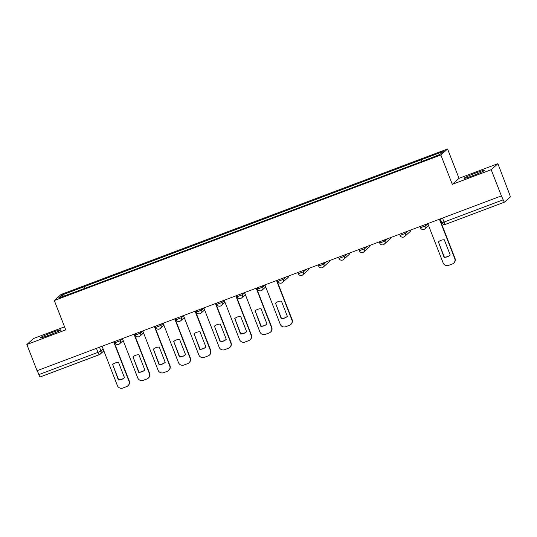 <?xml version="1.0" encoding="UTF-8"?>
<svg xmlns="http://www.w3.org/2000/svg" width="537" height="537" viewBox="0 0 537 537"><rect width="100%" height="100%" fill="white"/><g stroke="black" fill="none" stroke-linecap="round" stroke-linejoin="round"><path stroke-width="0.81" d="M48.907 335.263A11.042 0.732 -21.3 0 0 60.728 329.879A11.042 0.732 -21.3 0 0 51.961 332.524A11.042 0.732 -21.3 0 0 40.147 337.901A11.042 0.732 -21.3 0 0 48.907 335.263M472.795 175.68A11.042 0.732 -21.3 0 0 484.609 170.296A11.042 0.732 -21.3 0 0 475.849 172.941A11.042 0.732 -21.3 0 0 464.028 178.324A11.042 0.732 -21.3 0 0 472.795 175.68M64.554 326.832L33.562 338.498L26.85 344.519L37.06 370.711L501.404 195.898L491.194 169.705L497.906 163.684L459.014 178.324L447.569 148.971L61.01 294.504L54.297 300.519L440.857 154.992L452.302 184.345L491.194 169.705M497.906 163.684L509.512 194.139A2.833 0.49 69.4 0 1 510.15 197.119L504.612 202.087A2.833 0.49 69.4 0 1 504.579 202.1L445.462 224.359A2.833 0.49 -110.6 0 1 444.072 222.063L503.189 199.804A2.833 0.49 69.4 0 0 504.579 202.1M26.85 344.519L65.742 329.872L54.297 300.519M99.325 354.662L40.268 376.9A2.833 0.49 -110.6 0 1 40.241 376.914A2.833 0.49 -110.6 0 1 38.852 374.618L97.969 352.359L100.969 351.023L103.151 349.07M37.295 370.624L38.852 374.618M503.189 199.804L501.404 195.898M421.659 161.328L421.323 159.744L443.247 151.488L439.957 154.434L417.571 163.107L80.087 290.161L58.62 298.001L61.909 295.055L83.832 286.798L84.215 288.604M421.323 159.744L83.832 286.798M447.569 148.971L440.857 154.992M459.014 178.324L452.302 184.345M85.041 288.295L84.296 286.389M63.628 296.115L61.909 295.055M438.145 242.086A8.847 8.693 48.1 0 1 444.274 239.777L450.221 255.021A8.847 8.693 48.1 0 1 444.086 257.33L438.4 241.858A8.847 8.693 48.1 0 1 438.407 241.851L444.341 257.102A8.847 8.693 48.1 0 0 450.214 255.028M439.709 219.123L454.993 258.317A4.249 4.175 48.1 0 1 453.913 262.955L453.658 263.184A4.249 4.175 -131.9 0 0 454.738 258.545L454.993 258.317M427.794 223.607L443.119 262.915A4.249 4.175 -131.9 0 0 448.576 265.392L452.362 263.969A4.249 4.175 -131.9 0 0 453.658 263.184M439.414 219.237L454.738 258.545M275.273 303.405A8.847 8.693 48.1 0 1 281.401 301.096L287.349 316.34A8.847 8.693 48.1 0 1 281.213 318.649L275.528 303.177A8.847 8.693 48.1 0 1 275.535 303.17M275.528 303.177L281.469 318.421A8.847 8.693 48.1 0 0 287.342 316.347M276.837 280.442L292.121 319.636A4.249 4.175 48.1 0 1 291.041 324.274L290.786 324.502A4.249 4.175 -131.9 0 0 291.866 319.864L292.121 319.636M264.922 284.925L280.247 324.234A4.249 4.175 -131.9 0 0 285.704 326.711L289.49 325.288A4.249 4.175 -131.9 0 0 290.786 324.502M276.542 280.556L291.866 319.864M254.914 311.071A8.847 8.693 48.1 0 1 261.042 308.762L266.99 324.006A8.847 8.693 48.1 0 1 260.854 326.315L255.169 310.842A8.847 8.693 48.1 0 1 255.176 310.836M255.169 310.842L261.11 326.087A8.847 8.693 48.1 0 0 266.983 324.012M256.478 288.107L271.762 327.302A4.249 4.175 48.1 0 1 270.682 331.94L270.426 332.161A4.249 4.175 -131.9 0 0 271.507 327.53L271.762 327.302M244.563 292.591L259.888 331.9A4.249 4.175 -131.9 0 0 265.345 334.376L269.131 332.953A4.249 4.175 -131.9 0 0 270.426 332.161M256.183 288.221L271.507 327.53M240.495 333.98L234.81 318.508A8.847 8.693 48.1 0 1 234.817 318.501L240.751 333.752A8.847 8.693 48.1 0 0 246.624 331.678A8.847 8.693 48.1 0 1 240.495 333.98L240.751 333.752M236.119 295.773L251.403 334.967A4.249 4.175 48.1 0 1 250.323 339.599L250.067 339.827A4.249 4.175 -131.9 0 0 251.148 335.189L251.403 334.967M234.555 318.736A8.847 8.693 48.1 0 1 234.682 318.609A8.847 8.693 48.1 0 1 240.683 316.427L246.631 331.671M224.204 300.257L239.529 339.565A4.249 4.175 -131.9 0 0 244.986 342.042L248.772 340.612A4.249 4.175 -131.9 0 0 250.067 339.827M235.824 295.887L251.148 335.189M220.136 341.646L214.451 326.167A8.847 8.693 48.1 0 1 214.458 326.167L220.392 341.418A8.847 8.693 48.1 0 0 226.265 339.344A8.847 8.693 48.1 0 1 220.136 341.646L220.392 341.418M215.76 303.439L231.044 342.626A4.249 4.175 48.1 0 1 229.964 347.264L229.708 347.493A4.249 4.175 -131.9 0 0 230.789 342.854L231.044 342.626M214.196 326.395A8.847 8.693 48.1 0 1 220.324 324.086L226.272 339.337M203.845 307.923L219.17 347.231A4.249 4.175 -131.9 0 0 224.627 349.708L228.413 348.278A4.249 4.175 -131.9 0 0 229.708 347.493M215.465 303.546L230.789 342.854M193.837 334.061A8.847 8.693 48.1 0 1 199.965 331.752L205.913 347.003A8.847 8.693 48.1 0 1 199.777 349.312L194.092 333.833A8.847 8.693 48.1 0 1 194.099 333.826M194.092 333.833L200.032 349.084A8.847 8.693 48.1 0 0 205.906 347.009M195.401 311.098L210.685 350.292A4.249 4.175 48.1 0 1 209.605 354.93L209.349 355.158A4.249 4.175 -131.9 0 0 210.43 350.52L210.685 350.292M183.486 315.588L198.811 354.897A4.249 4.175 -131.9 0 0 204.268 357.367L208.054 355.944A4.249 4.175 -131.9 0 0 209.349 355.158M195.106 311.212L210.43 350.52M173.478 341.727A8.847 8.693 48.1 0 1 179.606 339.418L185.554 354.668A8.847 8.693 48.1 0 1 179.418 356.977L173.733 341.498A8.847 8.693 48.1 0 1 173.74 341.492M173.733 341.498L179.673 356.749A8.847 8.693 48.1 0 0 185.547 354.668M175.042 318.763L190.326 357.957A4.249 4.175 48.1 0 1 189.246 362.596L188.99 362.824A4.249 4.175 -131.9 0 0 190.071 358.186L190.326 357.957M163.127 323.254L178.452 362.556A4.249 4.175 -131.9 0 0 183.909 365.032L187.695 363.609A4.249 4.175 -131.9 0 0 188.99 362.824M174.747 318.877L190.071 358.186M159.059 364.636L153.374 349.164A8.847 8.693 48.1 0 1 153.381 349.157L159.314 364.408A8.847 8.693 48.1 0 0 165.188 362.334A8.847 8.693 48.1 0 1 159.059 364.636L159.314 364.408M154.683 326.429L169.967 365.623A4.249 4.175 48.1 0 1 168.887 370.262L168.631 370.49A4.249 4.175 -131.9 0 0 169.712 365.851L169.967 365.623M153.119 349.392A8.847 8.693 48.1 0 1 159.247 347.083L165.195 362.327M142.768 330.913L158.093 370.221A4.249 4.175 -131.9 0 0 163.55 372.698L167.336 371.275A4.249 4.175 -131.9 0 0 168.631 370.49M154.388 326.543L169.712 365.851M138.7 372.302L133.015 356.83A8.847 8.693 48.1 0 1 133.022 356.823L138.955 372.074A8.847 8.693 48.1 0 0 144.829 370A8.847 8.693 48.1 0 1 138.7 372.302L138.955 372.074M134.324 334.095L149.608 373.289A4.249 4.175 48.1 0 1 148.527 377.927L148.272 378.155A4.249 4.175 -131.9 0 0 149.353 373.517L149.608 373.289M132.76 357.058A8.847 8.693 48.1 0 1 138.888 354.749L144.836 369.993M122.409 338.579L137.734 377.887A4.249 4.175 -131.9 0 0 143.191 380.364L146.977 378.941A4.249 4.175 -131.9 0 0 148.272 378.155M134.028 334.209L149.353 373.517M112.401 364.724A8.847 8.693 48.1 0 1 118.529 362.415L124.477 377.659A8.847 8.693 48.1 0 1 118.341 379.968L112.656 364.495A8.847 8.693 48.1 0 1 112.663 364.489L118.596 379.74A8.847 8.693 48.1 0 0 124.47 377.665M113.965 341.76L129.249 380.955A4.249 4.175 48.1 0 1 128.168 385.586L127.913 385.814A4.249 4.175 -131.9 0 0 128.994 381.183L129.249 380.955M102.05 346.244L117.375 385.553A4.249 4.175 -131.9 0 0 122.832 388.029L126.618 386.6A4.249 4.175 -131.9 0 0 127.913 385.814M113.669 341.874L128.994 381.183M115.086 342.693L120.301 340.727L122.483 338.773M119.845 339.545L120.301 340.727A2.833 2.786 48.1 0 1 118.717 344.345M135.445 335.028L140.66 333.061L142.842 331.107M140.204 331.879L140.66 333.061A2.833 2.786 48.1 0 1 139.076 336.679M155.804 327.362L161.019 325.402L163.201 323.442M160.563 324.22L161.019 325.402A2.833 2.786 48.1 0 1 159.435 329.013M176.163 319.703L181.378 317.736L183.56 315.776M180.922 316.555L181.378 317.736A2.833 2.786 48.1 0 1 179.794 321.348M196.522 312.037L201.737 310.071L203.919 308.117M201.281 308.889L201.737 310.071A2.833 2.786 48.1 0 1 200.153 313.689M216.881 304.372L222.096 302.405L224.278 300.452M221.64 301.223L222.096 302.405A2.833 2.786 48.1 0 1 220.512 306.023M237.24 296.706L242.456 294.739L244.637 292.786M241.999 293.558L242.456 294.739A2.833 2.786 48.1 0 1 240.871 298.357M257.599 289.04L262.815 287.073L264.996 285.12M262.358 285.892L262.815 287.073A2.833 2.786 48.1 0 1 261.23 290.692M277.958 281.375L283.174 279.415L285.785 277.072M282.717 278.226L283.174 279.415A2.833 2.786 48.1 0 1 281.589 283.026M298.317 273.709L303.533 271.749L306.144 269.413M303.076 270.567L303.533 271.749A2.833 2.786 48.1 0 1 301.948 275.36M318.676 266.05L323.892 264.083L326.503 261.747M323.435 262.902L323.892 264.083A2.833 2.786 48.1 0 1 322.307 267.695M339.035 258.384L344.251 256.418L346.862 254.082M343.794 255.236L344.251 256.418A2.833 2.786 48.1 0 1 342.666 260.036M359.394 250.719L364.61 248.752L367.221 246.416M364.153 247.57L364.61 248.752A2.833 2.786 48.1 0 1 363.025 252.37M379.753 243.053L384.969 241.086L387.58 238.75M384.512 239.905L384.969 241.086A2.833 2.786 48.1 0 1 383.384 244.704M400.112 235.387L405.328 233.42L407.939 231.085M404.871 232.239L405.328 233.42A2.833 2.786 48.1 0 1 403.743 237.039M420.471 227.722L425.687 225.762L427.868 223.801M425.23 224.58L425.687 225.762A2.833 2.786 48.1 0 1 424.102 229.373M99.486 347.211L100.969 351.023A2.833 2.786 -131.9 0 1 99.385 354.642A2.833 0.49 -110.6 0 1 99.358 354.662A2.833 0.49 -110.6 0 1 97.969 352.359L96.412 348.365M504.545 202.107L445.488 224.345A2.833 0.49 -110.6 0 1 445.462 224.359A2.833 2.833 0 0 1 441.823 222.741L444.072 222.063L442.515 218.069M399.609 234.219L400.078 235.434A2.833 2.833 0 0 0 404.609 236.515L410.147 231.548A2.833 2.786 -131.9 0 0 411.033 229.923M379.25 241.885L379.719 243.1A2.833 2.833 0 0 0 384.25 244.181L389.788 239.213A2.833 2.786 -131.9 0 0 390.674 237.589M369.429 246.879A2.833 2.786 -131.9 0 0 370.315 245.248A2.833 2.833 0 0 1 369.429 246.879L363.891 251.846A2.833 2.833 0 0 1 359.36 250.766L358.891 249.551M338.532 257.216L339.001 258.431A2.833 2.833 0 0 0 343.532 259.512L349.07 254.545A2.833 2.786 -131.9 0 0 349.956 252.914M318.173 264.882L318.642 266.09A2.833 2.833 0 0 0 323.173 267.171L328.711 262.21A2.833 2.786 -131.9 0 0 329.597 260.579M308.352 269.876A2.833 2.786 -131.9 0 0 309.238 268.245A2.833 2.833 0 0 1 308.352 269.876L302.814 274.837A2.833 2.833 0 0 1 298.283 273.756L297.813 272.548M277.454 280.213L277.924 281.422A2.833 2.833 0 0 0 282.455 282.502L287.993 277.535A2.833 2.786 -131.9 0 0 288.879 275.911M441.85 222.694L440.327 218.895M419.968 226.56L420.437 227.769A2.833 2.833 0 0 0 424.968 228.849L428.58 225.614M257.095 287.872L257.565 289.087A2.833 2.833 0 0 0 262.096 290.168L265.708 286.933M236.736 295.538L237.206 296.753A2.833 2.833 0 0 0 241.737 297.834L245.349 294.598M216.377 303.204L216.847 304.419A2.833 2.833 0 0 0 221.378 305.499L224.99 302.264M196.018 310.869L196.488 312.084A2.833 2.833 0 0 0 201.019 313.158L204.631 309.93M175.659 318.535L176.129 319.743A2.833 2.833 0 0 0 180.66 320.824L184.272 317.589M155.3 326.201L155.77 327.409A2.833 2.833 0 0 0 160.301 328.49L163.913 325.254M134.941 333.86L135.411 335.075A2.833 2.833 0 0 0 139.942 336.155L143.554 332.92M114.582 341.525L115.052 342.74A2.833 2.833 0 0 0 119.583 343.821L123.195 340.586M410.147 231.548A2.833 2.833 0 0 0 411.053 229.917M389.788 239.213A2.833 2.833 0 0 0 390.694 237.576M349.07 254.545A2.833 2.833 0 0 0 349.976 252.907M328.711 262.21A2.833 2.833 0 0 0 329.617 260.573M287.993 277.535A2.833 2.833 0 0 0 288.899 275.904M103.863 350.883L100.251 354.118A2.833 2.833 0 0 1 99.358 354.662L40.241 376.914"/></g></svg>
